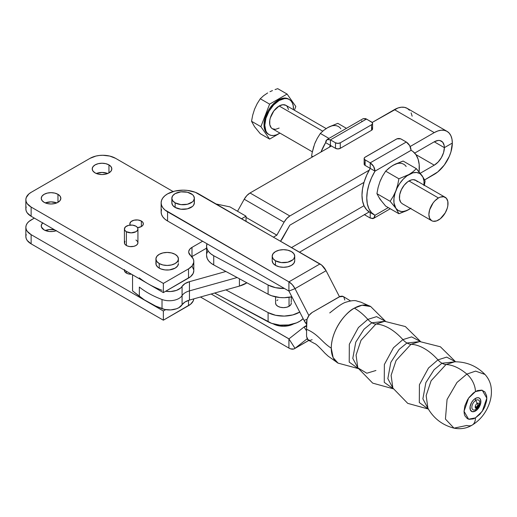 <?xml version="1.0" encoding="UTF-8"?>
<svg xmlns="http://www.w3.org/2000/svg" width="517" height="517" viewBox="0 0 517 517"><rect width="100%" height="100%" fill="white"/><g stroke="black" fill="none" stroke-linecap="round" stroke-linejoin="round"><path stroke-width="0.78" d="M124.416 228.953L124.927 230.446L126.394 231.713L131.169 232.857L135.952 231.713L137.419 230.446L137.929 228.953L137.419 227.461L135.952 226.194L132.488 225.128L128.584 225.354L125.553 226.789L124.416 228.953L124.416 242.751A6.76 3.903 0 0 0 126.394 245.51L126.394 231.713A6.76 3.903 180 0 1 124.416 228.953A6.76 3.903 180 0 1 128.584 225.354A6.76 3.903 180 0 1 135.952 226.194A6.76 3.903 180 0 1 137.929 228.953A6.76 3.903 180 0 1 133.761 232.56A6.76 3.903 180 0 1 126.394 231.713L126.394 245.51A6.76 3.903 0 0 0 133.761 246.357A6.76 3.903 0 0 0 137.929 242.751L137.419 244.244L135.952 245.51L133.761 246.357L129.851 246.577L127.415 245.995L125.553 244.922L124.545 243.513L124.927 241.258M126.394 271.263L126.394 273.105A6.76 3.903 0 0 0 131.551 274.243L128.584 273.952L126.394 273.105L126.394 271.263M155.908 258.939L156.767 256.451L159.21 254.338L162.861 252.929L167.172 252.438L171.482 252.929L175.14 254.338L177.583 256.451L178.436 258.939L177.583 261.428L175.14 263.541L171.482 264.95L167.172 265.441L162.861 264.95L159.21 263.541L156.767 261.428L155.908 258.939L155.908 263.541A11.264 6.501 0 0 0 159.21 268.136L159.21 263.541A11.264 6.501 180 0 1 155.908 258.939A11.264 6.501 180 0 1 162.861 252.929A11.264 6.501 180 0 1 175.14 254.338A11.264 6.501 180 0 1 178.436 258.939A11.264 6.501 180 0 1 171.482 264.95A11.264 6.501 180 0 1 159.21 263.541L159.21 268.136A11.264 6.501 0 0 0 171.482 269.544A11.264 6.501 0 0 0 178.436 263.541L177.583 266.029L175.14 268.136L169.369 269.919L164.975 269.919L160.916 268.943L157.808 267.153L156.128 264.807L156.128 262.268M54.692 229.865A9.797 5.661 0 0 0 45.334 230.517L49.128 229.567L54.789 229.891M56.191 230.737A9.797 5.661 180 0 1 44.113 229.923A9.797 5.661 180 0 1 41.244 225.923A9.797 5.661 180 0 1 42.704 222.95M141.367 221.043L141.367 226.562L137.554 227.667A6.76 3.903 180 0 0 143.345 223.803L142.834 225.296L141.367 226.562L141.367 221.043L142.834 222.31L143.345 223.803A6.76 3.903 180 0 0 141.367 221.043A6.76 3.903 180 0 0 134 220.203A6.76 3.903 180 0 0 129.832 223.803L130.969 221.638L134 220.203L137.903 219.977L141.367 221.043M130.206 225.095A6.76 3.903 180 0 1 129.832 223.803L130.342 225.296M107.73 173.499A9.797 5.661 0 0 0 96.311 173.499L102.017 172.439L107.73 173.499M108.951 164.897L108.951 172.898L105.772 174.126L102.017 174.559L98.269 174.126L95.089 172.898A9.797 5.661 180 0 1 92.22 168.897A9.797 5.661 180 0 1 98.269 163.669A9.797 5.661 180 0 1 108.951 164.897L111.071 166.732L111.821 168.897L111.071 171.062L108.951 172.898L108.951 164.897A9.797 5.661 180 0 1 111.821 168.897A9.797 5.661 180 0 1 105.772 174.126A9.797 5.661 180 0 1 95.089 172.898L92.963 171.062L92.22 168.897L92.963 166.732L95.089 164.897L98.269 163.669L102.017 163.243L105.772 163.669L108.951 164.897M56.754 202.929A9.797 5.661 0 0 0 45.334 202.929L51.041 201.869L56.754 202.929M57.969 194.327L57.969 202.328L54.789 203.556L51.041 203.989L47.293 203.556L44.113 202.328A9.797 5.661 180 0 1 41.244 198.328A9.797 5.661 180 0 1 47.293 193.1A9.797 5.661 180 0 1 57.969 194.327L60.095 196.163L60.844 198.328L60.095 200.493L57.969 202.328L57.969 194.327A9.797 5.661 180 0 1 60.844 198.328A9.797 5.661 180 0 1 54.789 203.556A9.797 5.661 180 0 1 44.113 202.328L41.987 200.493L41.244 198.328L41.987 196.163L44.113 194.327L47.293 193.1L51.041 192.673L54.789 193.1L57.969 194.327M191.994 256.568A11.264 6.501 0 0 0 191.768 256.703L206.567 248.154L191.994 256.568L191.994 247.372L191.994 256.568M26.199 206.878L25.85 208.907L26.199 210.936L27.22 212.888L31.13 216.261L31.13 207.065A18.024 10.405 180 0 1 25.85 199.711A18.024 10.405 180 0 1 31.13 192.35L90.074 158.318A18.024 10.405 180 0 1 115.562 158.318L173.105 191.542L115.562 158.318L109.714 156.063L102.818 155.274L99.296 155.475L95.916 156.063L90.074 158.318L31.13 192.35L28.887 193.927L26.199 197.681L25.85 199.711L26.199 201.74L27.22 203.692L31.13 207.065L163.353 283.406L188.524 268.872L192.098 265.938L193.726 262.474L193.746 260.678L193.229 258.901L190.663 255.637A11.264 6.501 180 0 1 188.692 251.966A11.264 6.501 180 0 1 191.994 247.372L202.619 241.232L191.994 247.372L189.765 249.2L188.744 251.365L188.731 252.49L190.663 255.637A18.024 10.405 180 0 1 193.804 261.512A18.024 10.405 180 0 1 188.524 268.872L163.353 283.406L31.13 207.065L31.13 216.261L163.353 292.603L163.353 283.406L163.353 292.603L188.524 278.068L188.524 268.872L188.524 278.068A18.024 10.405 0 0 0 193.804 270.708L193.804 261.512M246.027 221.231L246.027 216.171L241.646 218.704L246.027 216.171L246.027 221.231M229.942 206.884L246.027 216.171L229.942 206.884L216.196 204.008L229.942 206.884M135.952 239.991L137.419 241.258L137.929 242.751L137.929 228.953M178.223 262.268L178.436 258.939M25.85 199.711L25.85 208.907A18.024 10.405 0 0 0 31.13 216.261L163.353 292.603L190.534 276.692L193.171 273.441L193.804 270.669M193.746 269.874L192.188 266.404M25.85 227.299L26.199 225.27L27.22 223.318L28.887 221.522L34.316 218.103L31.13 219.945A18.024 10.405 180 0 0 25.85 227.299L26.199 229.328L27.22 231.28L31.13 234.66L163.353 310.995L31.13 234.66L31.13 243.856L31.13 234.66A18.024 10.405 180 0 1 25.85 227.299L25.85 236.502A18.024 10.405 0 0 0 31.13 243.856L163.353 320.191L163.353 310.995L165.686 309.651L163.353 310.995L163.353 320.191L188.524 305.657L188.524 300.364L188.524 305.657A18.024 10.405 0 0 0 193.778 298.871L193.171 301.036L190.534 304.28L163.353 320.191L31.13 243.856L27.22 240.483L26.199 238.531L25.85 236.502L26.199 234.466M124.545 269.583L124.927 271.839L126.394 273.105A6.76 3.903 0 0 1 124.416 270.346L124.416 270.12M42.892 222.775L41.431 224.817L41.431 227.028L44.113 229.923L49.128 231.474L52.954 231.474L56.489 230.627M367.839 319.39L376.589 316.65L385.501 321.309L376.589 316.65L367.839 319.39A13.52 7.807 -120 0 0 371.885 322.757A13.52 7.807 60 0 1 367.839 319.39A45.057 26.012 -120 0 0 354.358 308.151A45.057 26.012 60 0 1 367.839 319.39L358.417 327.539L349.324 344.251L349.214 362.113L358.229 368.55L349.214 362.113L349.324 344.251L358.417 327.539L367.839 319.39M420.573 341.543L405.36 326.55L384.654 321.322L375.93 324.056A13.52 7.807 60 0 1 371.885 322.757L385.288 321.309L371.885 322.757L364.046 329.213L355.78 342.138L352.788 358.391L358.119 368.363L352.788 358.391L355.78 342.138L364.046 329.213L371.885 322.757A13.52 7.807 -120 0 0 375.93 324.056L361.028 340.283L356.064 355.108L357.809 367.813L366.831 373.235L375.93 370.495M402.885 339.624L411.635 336.884L420.547 341.543L411.635 336.884L402.885 339.624A13.52 7.807 -120 0 0 406.931 342.997A13.52 7.807 60 0 1 402.885 339.624A45.057 26.012 -120 0 0 375.93 324.056A45.057 26.012 60 0 1 402.885 339.624L393.463 347.773L384.37 364.485L384.26 382.347L393.275 388.784L384.26 382.347L384.37 364.485L393.463 347.773L402.885 339.624M420.334 341.55L406.931 342.997L399.092 349.453L390.826 362.372L387.834 378.625L393.166 388.597L387.834 378.625L390.826 362.372L399.092 349.453L406.931 342.997A13.52 7.807 -120 0 0 410.976 344.29L396.074 360.517L391.111 375.342L392.862 388.054L391.111 375.342L396.074 360.517L410.976 344.29A45.057 26.012 60 0 1 437.931 359.858L446.682 357.118L455.593 361.784L440.406 346.784L419.701 341.556L410.976 344.29A13.52 7.807 60 0 1 406.931 342.997L420.334 341.55M472.195 425.077A15.768 9.106 -120 0 0 475.427 417.878L468.596 419.19L464.04 411.299L468.596 398.148L475.427 391.576L477.65 390.542L481.754 390.135L484.901 391.951L486.6 395.712L486.82 398.148L486.6 400.843L484.901 406.562L483.479 409.374L479.789 414.356L475.427 417.878L473.204 418.906L469.1 419.313L467.374 418.673L464.906 415.83L464.26 413.742L464.04 411.299L464.906 405.767L467.374 400.074L469.1 397.444L473.204 393.107L475.427 391.576L482.264 390.257L486.82 398.148L482.264 411.299L475.427 417.878A15.768 9.106 60 0 1 472.195 425.077A15.768 9.106 60 0 1 466.851 425.452L453.984 428.147L445.434 419.067L447.063 399.473L456.983 382.451L466.851 374.095A15.768 9.106 60 0 1 475.427 391.576A15.768 9.106 -120 0 0 466.851 374.095L456.983 382.451L447.063 399.473L445.434 419.067L453.984 428.147C460.673 429.427 466.735 428.412 472.163 425.097C480.325 420.05 486.083 412.753 489.45 403.208C491.337 397.735 491.867 392.3 491.04 386.897C490.833 385.301 489.832 379.821 484.991 374.444L475.614 371.109L466.851 374.095A45.057 26.012 -120 0 0 446.016 364.524A45.057 26.012 60 0 1 466.851 374.095L475.614 371.109L484.991 374.444C476.661 365.991 466.58 361.771 454.747 361.79L446.016 364.524A13.52 7.807 60 0 1 441.977 363.231L455.38 361.784L441.977 363.231A13.52 7.807 60 0 1 437.931 359.858A13.52 7.807 -120 0 0 441.977 363.231L434.138 369.687L425.872 382.606L422.88 398.859L428.212 408.831L422.88 398.859L425.872 382.606L434.138 369.687L441.977 363.231A13.52 7.807 -120 0 0 446.016 364.524L431.12 380.751L426.157 395.576L427.908 408.288M419.701 341.556L410.976 344.29A45.057 26.012 -120 0 1 437.931 359.858L428.509 368.007L419.416 384.719L419.306 402.581L428.322 409.018L419.306 402.581L419.416 384.719L428.509 368.007L437.931 359.858L446.682 357.118L455.593 361.784M273.312 323.9A14.644 8.453 0 0 0 293.617 323.894M272.2 260.781L272.2 256.18L273.06 258.668L275.496 260.781A11.264 6.501 180 0 1 272.2 256.18A11.264 6.501 180 0 1 279.154 250.17A11.264 6.501 180 0 1 291.426 251.585A11.264 6.501 180 0 1 294.729 256.18L293.869 258.668L292.829 259.793L287.775 262.19L281.267 262.558L275.496 260.781L275.496 265.376A11.264 6.501 0 0 1 272.2 260.781L273.06 263.269L275.496 265.376A11.264 6.501 0 0 0 287.775 266.791A11.264 6.501 0 0 0 294.729 260.781L294.729 256.18A11.264 6.501 180 0 1 287.775 262.19A11.264 6.501 180 0 1 275.496 260.781L275.496 265.376L279.154 266.791L283.465 267.283L287.775 266.791L291.426 265.376L293.869 263.269L294.729 260.781M172.058 201.565L171.838 202.838L172.697 205.327L175.14 207.433L175.14 202.838A11.264 6.501 180 0 1 171.838 198.237A11.264 6.501 180 0 1 178.792 192.227A11.264 6.501 180 0 1 191.07 193.636A11.264 6.501 180 0 1 194.366 198.237A11.264 6.501 180 0 1 187.412 204.247A11.264 6.501 180 0 1 175.14 202.838L175.14 207.433A11.264 6.501 0 0 0 187.412 208.842A11.264 6.501 0 0 0 194.366 202.838L194.153 201.565M289.042 306.31L289.042 297.294L289.042 306.31L286.483 307.292L283.465 307.641L280.447 307.292L277.887 306.31A7.884 4.55 180 0 1 275.58 303.091L276.181 304.83L277.887 306.31A7.884 4.55 180 0 0 286.483 307.292A7.884 4.55 180 0 0 291.349 303.091L290.748 304.83L289.042 306.31M385.527 321.309L370.695 306.536L362.062 305.23L354.358 308.151A32.668 18.858 -60 0 1 370.502 306.426M478.613 406.562A2.255 1.299 180 0 1 477.01 406.944A1.603 0.924 -60 0 1 478.141 404.985L477.236 403.422L478.141 404.985A1.603 0.924 -60 0 1 479.272 405.625L479.265 404.565A2.876 1.661 120 0 0 477.236 403.422A11.264 6.501 60 0 1 475.802 400.371A4.504 2.604 60 0 1 475.427 398.433A4.504 2.604 -120 0 0 475.802 400.371A5.597 3.231 120 0 0 471.847 407.222A5.597 3.231 120 0 0 475.802 409.509A4.504 2.604 -120 0 0 475.427 411.021A7.71 4.453 -60 0 1 469.979 407.874A7.71 4.453 -60 0 1 475.427 398.433A7.71 4.453 -60 0 1 480.881 401.58A7.71 4.453 -60 0 1 475.427 411.021A4.504 2.604 60 0 1 475.802 409.509A5.597 3.231 -60 0 1 471.847 407.222A5.597 3.231 -60 0 1 475.802 400.371A11.264 6.501 -120 0 0 477.236 403.422A2.876 1.661 120 0 0 475.201 406.937A2.876 1.661 120 0 0 477.236 408.113A11.264 6.501 -120 0 0 475.802 409.509A11.264 6.501 60 0 1 477.236 408.113L478.115 407.616A1.603 0.924 120 0 0 478.135 407.603A1.603 0.924 -60 0 1 478.128 407.609A1.603 0.924 -60 0 1 477.01 406.944A1.603 0.924 120 0 0 478.128 407.609L479.265 405.845M479.272 405.625A1.603 0.924 -60 0 1 479.272 405.638L478.154 405.005L477.036 406.944L475.427 406.562L478.154 407.59L479.272 405.651C478.542 406.782 478.542 406.782 479.272 405.651L479.272 405.645M306.568 322.13L306.568 329.303C318.22 334.144 321.949 342.306 331.261 348.161A32.668 18.858 -60 0 1 354.358 308.151C347.605 310.982 331.578 328.237 331.261 348.161C321.949 342.306 318.22 334.144 306.568 329.303L306.995 319.416L309.05 315.344L312.145 312.475C308.772 314.795 306.917 318.013 306.568 322.13M350.5 300.9L343.172 296.448L339.23 296.836L312.145 312.475L340.322 296.331L342.332 296.138L343.863 297.023L344.8 300.06M312.145 339.695L310.006 340.438L307.505 339.514L306.568 336.477L306.568 329.303L306.568 336.477L308.203 340.089L314.62 343.566C315.797 343.766 319.228 346.978 324.915 353.189L328.179 356.168L338.028 363.115L333.161 357.654L331.261 348.161A32.668 18.858 -60 0 0 338.215 363.218M478.613 404.83L477.734 406.879M479.265 404.572A2.876 1.661 120 0 0 477.236 403.422A2.876 1.661 120 0 0 475.201 406.924A2.876 1.661 120 0 0 477.21 408.126A2.876 1.661 120 0 0 477.236 408.113M478.58 406.582A5.597 3.231 120 0 0 479.459 401.095A5.597 3.231 120 0 0 475.802 400.371A5.597 3.231 -60 0 1 479.272 405.134M477.792 407.739A5.597 3.231 -60 0 1 475.802 409.509A5.597 3.231 120 0 0 477.702 407.848M475.427 398.433L473.339 400.113L471.575 402.497L470.082 406.582L470.392 410.039L472.402 411.706L475.427 411.021L477.514 409.335L479.963 405.606L480.778 402.866L480.467 399.408L479.285 398.051L477.514 397.702L475.427 398.433M454.76 361.79L446.016 364.524L431.12 380.751L426.157 395.576L427.902 408.281L428.393 408.934M384.654 321.322L375.93 324.056L361.028 340.283L356.064 355.108L357.809 367.813L372.692 383.129L393.288 388.803M306.568 324.185A11.29 6.514 60 0 1 304.061 320.456L307.04 319.26L304.061 320.456L288.919 291.065L288.919 281.868L167.573 211.802L167.573 220.998L288.919 291.065L167.573 220.998L164.839 219.079L162.81 216.888L161.562 214.51L161.136 212.035A21.966 12.679 0 0 0 167.573 220.998L167.573 211.802A21.966 12.679 180 0 1 161.136 202.838A21.966 12.679 180 0 1 174.701 191.122A21.966 12.679 180 0 1 198.638 193.869L321.703 265.143L326.078 270.714L339.462 296.706L326.078 270.714A11.29 6.514 -120 0 0 319.984 263.928L288.919 281.868L288.932 291.077L295.013 288.648L292.279 284.66L288.919 281.868L164.839 209.883L162.81 207.685L161.562 205.307L161.136 202.838L161.562 200.363L162.81 197.985L164.839 195.788L167.573 193.869L174.701 191.122L183.102 190.153L187.393 190.398L195.31 192.292L319.984 263.928L288.919 281.868A11.29 6.514 60 0 1 295.013 288.648L288.932 291.077L304.061 320.456L306.794 324.443M308.882 315.577L295.013 288.648L326.078 270.714L295.013 288.648L308.882 315.577M171.838 198.237L171.838 202.838A11.264 6.501 0 0 0 175.14 207.433L180.905 209.217L187.412 208.842L192.473 206.451L193.513 205.327L194.366 202.838L194.366 198.237L193.513 200.725L192.473 201.85L187.412 204.247L180.905 204.616L175.14 202.838L172.697 200.725L171.838 198.237L172.697 195.749L175.14 193.636L180.905 191.859L187.412 192.227L192.473 194.625L193.513 195.749L194.366 198.237M161.136 202.838L161.136 212.035L161.562 209.559M306.794 326.149L304.061 326.983L306.568 330.88L304.061 326.983L288.932 338.893L295.013 348.342L308.759 340.406L295.013 348.342A11.29 6.514 60 0 1 294.567 348.645A11.29 6.514 60 0 1 288.919 348.09L288.971 338.861L211.175 294.005L288.919 338.887L288.919 348.09L290.638 348.865L293.759 348.994L295.013 348.342L307.066 338.855L295.013 348.342L288.932 338.893L304.061 326.983A11.29 6.514 60 0 1 304.513 326.679A11.29 6.514 60 0 1 306.568 326.149M293.818 323.784L289.068 325.613L283.465 326.259L277.862 325.613L273.112 323.784M200.447 297.004L288.919 348.09L200.447 297.004M272.2 256.18L273.06 253.692L275.496 251.585L279.154 250.17L283.465 249.679L287.775 250.17L291.426 251.585L293.869 253.692L294.729 256.18M239.41 278.76L239.41 286.101A23.653 13.655 0 0 0 246.913 282.799L239.41 286.101L189.461 300.08L189.461 290.877L237.148 277.539L189.461 290.877L189.461 300.08A14.644 8.453 0 0 0 182.081 304.804L182.081 295.608A14.644 8.453 180 0 1 189.461 290.877A14.644 8.453 0 0 0 182.081 295.608A13.52 7.807 180 0 1 162.021 299.492L162.021 308.688A13.52 7.807 0 0 0 182.081 304.804L182.081 286.405L184.976 283.626L189.461 281.681L225.903 271.483L189.461 281.681L189.461 290.877L189.461 281.681A14.644 8.453 180 0 0 182.081 286.405A13.52 7.807 180 0 1 165.686 291.252L170.713 291.51L176.426 290.405L180.737 287.975L182.081 286.405L182.081 295.608A13.52 7.807 0 0 1 162.021 299.492A85.609 49.425 180 0 1 139.344 287.077L139.344 296.28A85.609 49.425 0 0 0 162.021 308.688L162.021 299.492A85.609 49.425 0 0 1 139.344 287.077L139.344 296.28L132.552 290.884L144.249 299.821L155.636 306.051L164.736 309.47L170.713 309.909L176.426 308.804L178.817 307.725L184.976 302.025L189.461 300.08L239.41 286.101L239.41 278.76M434.248 165.175L420.256 173.253L434.248 165.175L415.875 154.564L434.248 165.175L438.119 162.047L441.402 157.62L443.592 152.567L444.362 147.655A14.308 8.259 -60 0 1 434.248 165.175M364.007 205.727L291.588 247.533L364.007 205.727M434.248 141.813L444.362 147.655L452.33 143.054A25.572 14.76 -60 0 1 434.248 174.371L424.599 179.942L437.776 171.935L444.29 165.052L449.279 156.412L450.953 151.836L452.33 143.054L444.362 147.655L434.248 141.813A14.308 8.259 -60 0 1 441.402 141.102A14.308 8.259 -60 0 1 444.362 147.655L444.168 145.484L442.655 142.149L439.87 140.534L438.119 140.469L434.248 141.813L414.705 153.09L434.248 141.813M412.152 116.189L411.125 112.868M409.458 110.218L407.209 108.357L404.468 107.342L401.341 107.213L397.948 107.988L372.188 122.458L394.419 109.623L434.248 132.617A25.572 14.76 -60 0 1 447.031 131.35A25.572 14.76 -60 0 1 452.33 143.054L451.981 139.183L450.953 135.861L449.279 133.212L447.031 131.35L444.29 130.336L441.169 130.206L437.776 130.982L434.248 132.617L394.419 109.623A25.572 14.76 120 0 1 407.209 108.357L447.031 131.35M331.436 145.981L250.028 192.99L246.868 195.562L244.224 199.219L237.529 211.266L244.224 199.219L284.053 222.213A11.29 6.514 -60 0 1 289.85 215.977L369.19 170.171L289.85 215.977L250.028 192.99L289.85 215.977L286.696 218.555L284.053 222.213L244.224 199.219A11.29 6.514 120 0 1 250.028 192.99L331.436 145.981M132.552 274.824L132.552 290.884L132.552 274.824M369.19 211.931L299.556 252.134L369.19 211.931M410.162 146.518L434.248 132.617L410.162 146.518M276.86 235.157L284.053 222.213L276.847 235.17L246.027 217.373L276.86 235.157L246.027 217.373L276.86 235.157L273.506 237.096L276.847 235.17M282.65 238.13A11.29 6.514 -60 0 1 280.557 241.168L289.85 225.179L364.007 182.365L289.85 225.179L282.65 238.13M162.021 290.296A85.609 49.425 180 0 1 139.344 277.881M402.252 203.717L400.701 202.289A13.52 7.807 -60 0 1 404.197 185.196A13.52 7.807 -60 0 1 417.258 181.693M425.103 181.124L424.379 185.273L425.103 181.124L424.593 179.929L425.103 181.124M410.517 208.493A21.404 12.356 -60 0 1 408.979 209.469L398.891 213.734L385.663 206.096L379.943 199.103L376.925 193.668L390.154 201.3L395.873 208.299L398.891 213.734L385.663 206.096L379.943 199.103L376.925 193.668L390.154 201.3L393.301 196.298L395.873 190.825L397.715 184.918L398.891 178.785L385.663 171.146L382.515 176.142L379.943 181.629L378.101 187.522L376.925 193.668L378.101 187.522L379.943 181.629L382.515 176.142L385.663 171.146L398.891 178.785L408.979 174.52L413.031 171.754L416.366 168.691L403.137 161.058L395.363 164.089L390.923 166.655L385.663 171.146L388.997 168.077L393.049 165.324L403.137 161.058L416.366 168.691L422.085 175.69L424.593 179.929L422.085 175.69L419.681 173.46L416.547 172.491L412.896 172.852L407.002 175.806L403.189 179.192L399.764 183.451L396.972 188.285L394.994 193.377L393.973 198.373L393.973 202.935L395.873 208.299L398.277 210.529L401.412 211.498L403.189 211.485L407.002 210.458L410.957 208.177M423.985 185.609L423.985 181.047L422.964 177.234L416.366 168.691L413.031 171.754L408.979 174.52L398.891 178.785L397.715 184.918L395.873 190.825L393.301 196.298L390.154 201.3L395.873 208.299A21.404 12.356 -60 0 1 395.873 190.825A21.404 12.356 -60 0 1 408.979 174.52A21.404 12.356 -60 0 1 422.085 175.69A21.404 12.356 -60 0 1 424.037 185.08M400.701 202.289L399.505 198.903L399.744 194.47L401.399 189.655L404.197 185.196L407.732 181.771L411.454 179.903L413.206 179.651L416.166 180.569M406.155 166.493A21.404 12.356 120 0 0 393.049 165.324L391.072 166.61M406.659 210.697L408.979 209.469A21.404 12.356 -60 0 1 395.873 208.299L398.891 213.734L406.659 210.697M374.463 214.988L369.681 212.228A37.172 21.462 120 0 1 370.23 168.38L365.131 165.434L365.131 159.915A3.38 1.952 180 0 1 364.142 158.538A3.38 1.952 180 0 1 365.131 157.155L396.436 139.086A3.38 1.952 180 0 1 401.211 139.086L406.297 142.02L370.211 162.849L365.131 159.915L365.131 165.434L370.211 168.368L370.211 162.849L364.711 159.624L364.142 158.538L364.711 157.452L396.946 138.84L400.701 138.84L406.297 142.02C409.199 144.023 410.795 146.783 411.093 150.305L409.677 145.587L406.297 142.02L370.211 162.849C373.119 164.858 374.715 167.618 375.006 171.14L373.597 166.422L370.211 162.849L370.211 168.368L375.006 171.14L371.516 177.822L368.912 184.711L367.309 191.523L366.766 197.972L367.309 203.795L368.912 208.752L371.516 212.636L375.006 215.285A37.172 21.462 -60 0 1 374.463 214.988A37.172 21.462 -60 0 1 375.006 171.14L411.093 150.324A37.172 21.462 -60 0 1 411.635 150.602A37.172 21.462 -60 0 1 419.093 171.831L419.197 164.613L418.117 159.197L416.004 154.757L412.941 151.468L411.093 150.305L375.006 171.159L370.23 168.38L366.734 175.063L364.136 181.952L362.527 188.763L361.984 195.213L362.527 201.035L364.136 205.992L366.734 209.876L370.23 212.526M375.006 215.285L388.28 207.608L375.006 215.266L374.638 217.185L372.873 218.639L370.211 218.038L370.211 212.539L370.211 218.038L365.131 215.104L365.131 214.277L365.131 215.104L370.211 218.038L373.604 218.374L375.006 215.285M381.042 200.363L379.064 197.559M379.937 181.635L381.042 179.089M364.401 214.471L365.131 215.104A3.38 1.952 0 0 1 364.524 214.626M364.142 158.538L364.142 164.057A3.38 1.952 0 0 0 365.131 165.434L364.207 164.438L364.207 163.676M364.401 163.307L364.711 162.971M312.126 157.162L311.609 155.96L312.888 156.696L311.609 155.96L312.126 152.858L311.609 155.96L312.126 157.162M329.71 126.62L337.821 123.35L346.448 128.326L337.821 123.35L327.733 127.615L323.687 130.368L320.346 133.438L328.974 138.42L320.346 133.438L317.205 138.433L314.627 143.913L312.126 152.858L313.754 146.473M340.839 128.785A21.404 12.356 120 0 0 327.733 127.615L325.762 128.901M315.725 141.38L314.627 143.913L317.205 138.433L320.346 133.438L323.687 130.368L327.733 127.615M327.028 139.538L325.626 142.627L330.402 145.387A37.172 21.462 -60 0 0 329.368 147.183L330.402 145.387L325.626 142.627A37.172 21.462 120 0 0 320.992 152.011L325.626 142.627L325.994 140.727L327.759 139.273L330.421 139.874L330.421 145.393L335.501 148.327L335.501 142.808L330.421 139.874L366.501 119.046L363.108 118.71L327.028 139.538L330.421 139.874L330.421 145.393L335.501 148.327A3.38 1.952 0 0 0 340.283 148.327L337.892 148.902L335.501 148.327L335.501 142.808L330.421 139.874L366.501 119.046L372.318 122.613L372.505 123.737L371.581 124.739L340.283 142.808L337.892 143.383L335.501 142.808A3.38 1.952 180 0 0 340.283 142.808L340.283 148.327L340.283 142.808L371.581 124.739L371.581 130.258L340.283 148.327L371.581 130.258L371.581 124.739A3.38 1.952 180 0 0 372.57 123.356L372.57 128.875L371.581 130.258A3.38 1.952 0 0 0 372.57 128.875L372.001 127.796M361.706 121.792L361.803 120.771M363.115 118.703L365.564 118.613L371.581 121.98A3.38 1.952 180 0 1 372.57 123.356M206.567 246.221A22.528 13.009 180 0 1 206.974 243.753L206.58 246.674L207.168 249.2L208.597 251.611L210.813 253.815L213.728 255.734L268.097 285.009L275.574 287.678L284.466 288.492A22.528 13.009 180 0 1 268.097 285.009L268.097 294.205L268.097 285.009L213.728 255.734L213.728 264.93L213.728 255.734A22.528 13.009 180 0 1 206.567 246.221L206.567 255.417A22.528 13.009 0 0 0 213.728 264.93L268.097 294.205A22.528 13.009 0 0 0 291.859 296.764L284.247 297.695L279.839 297.534L271.606 295.75L268.097 294.205L213.728 264.93L210.813 263.017L208.597 260.807L207.168 258.397L206.567 255.379M206.858 253.324L207.996 250.861M299.75 312.074A22.528 13.009 180 0 1 268.097 312.598L225.903 289.882L268.097 312.598L268.097 321.8L268.097 312.598L275.574 315.273L284.247 316.087L292.803 314.924L299.938 311.958M214.665 293.023L268.097 321.8A22.528 13.009 0 0 0 303.124 318.634L299.938 321.154L296.622 322.841L288.628 324.947L279.839 325.122L271.606 323.345L214.665 293.023M291.2 302.199L291.349 296.881M276.905 300.558L277.887 299.866M279.148 105.998L322.731 131.163L279.148 105.998L282.805 104.725L285.907 105.332A13.52 7.807 120 0 0 279.148 105.998A13.52 7.807 120 0 0 270.313 117.908A13.52 7.807 120 0 0 272.388 128.739L271.199 127.757L269.771 124.603L269.771 120.293L270.313 117.908L273.836 110.922L279.148 105.998M408.979 180.956L438.448 197.972A13.52 7.807 -60 0 1 445.208 197.3A13.52 7.807 -60 0 1 447.283 208.131A13.52 7.807 -60 0 1 438.448 220.048A13.52 7.807 -60 0 1 431.689 220.714A13.52 7.807 -60 0 1 429.621 209.883A13.52 7.807 -60 0 1 438.448 197.972L408.979 180.956M278.353 100.02L279.148 100.479A20.273 11.704 -60 0 1 289.287 99.477A20.273 11.704 -60 0 1 293.462 109.694L293.21 105.688L292.389 103.051L291.065 100.957L289.287 99.477L287.109 98.669L284.634 98.573L279.148 100.479L278.353 100.02L283.839 98.114L286.315 98.211L288.486 99.018A20.273 11.704 120 0 0 278.353 100.02A20.273 11.704 120 0 0 265.105 117.889A20.273 11.704 120 0 0 268.213 134.136L266.429 132.656L265.105 130.555L264.29 127.925L264.013 124.855L265.105 117.889L268.213 110.722L270.385 107.407L275.555 101.952L278.353 100.02M288.88 99.258A20.273 11.704 120 0 0 288.486 99.018L289.287 99.477M279.943 133.102A20.273 11.704 -60 0 1 279.148 133.593A20.273 11.704 -60 0 1 269.008 134.594A20.273 11.704 -60 0 1 265.9 118.348A20.273 11.704 -60 0 1 279.148 100.479L273.661 104.906L269.008 111.181L265.9 118.348L264.807 125.314L265.9 131.021L267.224 133.115L269.008 134.594L271.179 135.402L273.661 135.499L276.349 134.885L279.943 133.102M275.057 89.577L277.745 88.665L275.057 89.577M269.977 91.696L272.459 90.578L269.977 91.696M251.533 121.275L260.878 126.665L269.615 104.143L260.271 98.753L257.13 103.743L254.558 109.21L252.71 115.129L251.533 121.275L254.545 126.697L260.271 133.703L269.615 139.092L260.271 133.703L254.545 126.697L251.533 121.275L252.71 115.129L254.558 109.21L257.13 103.743L260.271 98.753L269.615 104.143L287.09 94.055L277.745 88.665L287.09 94.055L295.827 106.489L294.38 110.218L295.827 106.489L287.09 94.055L269.615 104.143L260.878 126.665L251.533 121.275M267.657 92.931L263.618 95.677L260.271 98.753L263.618 95.677L267.657 92.931M279.968 133.115L269.615 139.092L260.878 126.665L269.615 139.092L279.968 133.115M279.148 128.074L275.49 129.347L272.388 128.739L312.333 151.804M326.169 128.571L285.907 105.332L287.097 106.315L288.518 109.468M438.448 197.972L434.791 200.926L433.143 202.897L429.621 209.883L428.89 214.529L429.621 218.329L431.689 220.714L433.143 221.25L436.587 220.908L440.316 218.756L445.208 212.914L447.283 208.131L447.825 205.747L447.825 201.443L446.397 198.289L443.76 196.764L440.316 197.106L438.448 197.972M275.58 296.874L275.58 303.091M477.178 408.146L478.128 407.609M370.695 306.536L360.931 302.18L357.15 301.133C355.005 300.144 351.14 300.532 345.563 302.309C341.033 303.679 333.032 310.381 329.73 312.927M478.167 407.583L475.892 407.596M453.984 428.147C442.5 425.161 433.808 418.537 427.902 408.281M428.334 409.037L407.739 403.363L392.855 388.047M358.242 368.569L338.028 363.115M308.798 340.432L294.593 348.626M306.568 325.49L304.513 326.679M411.093 150.292L411.616 150.596M390.264 208.752L373.604 218.374M415.707 180.271L445.208 197.3M268.213 134.136L269.008 134.594M402.194 203.685L431.689 220.714"/></g></svg>
